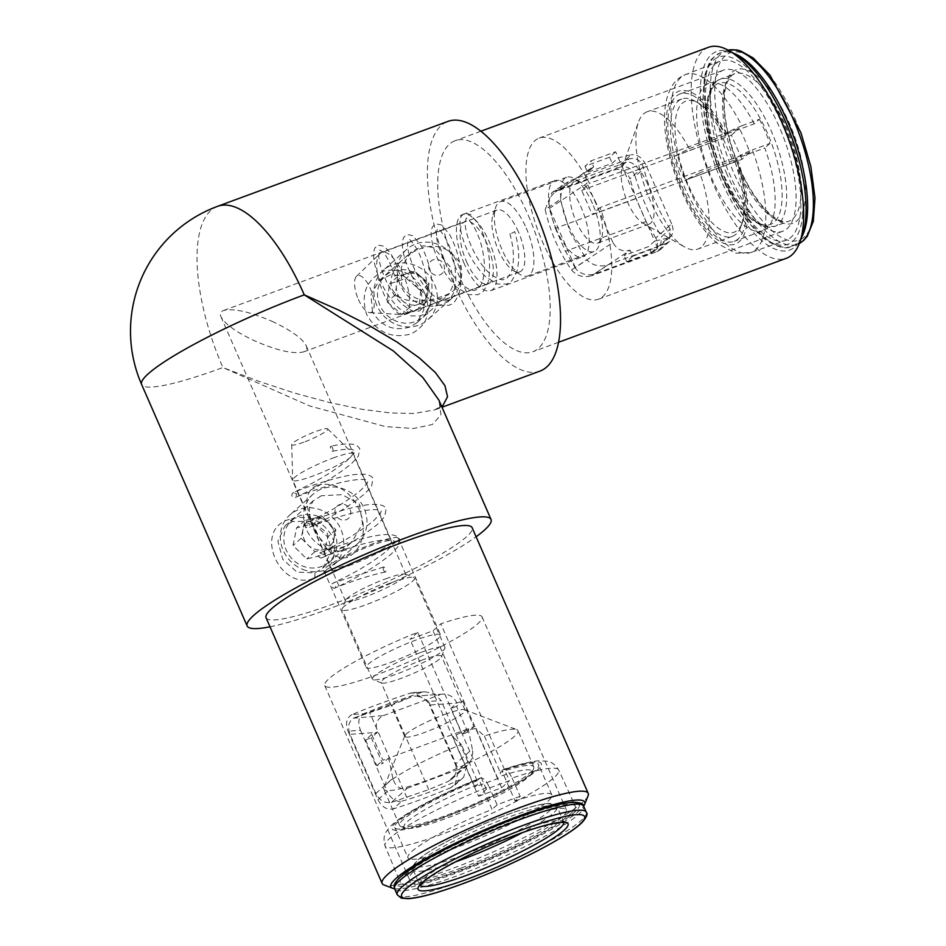 <?xml version="1.0" encoding="UTF-8"?>
<svg xmlns="http://www.w3.org/2000/svg" width="946" height="946" viewBox="0 0 946 946"><rect width="100%" height="100%" fill="white"/><g stroke="black" fill="none" stroke-linecap="round" stroke-linejoin="round"><path stroke-width="0.71" stroke-dasharray="4.73 3.55" d="M289.251 519.425C252.215 529.535 279.898 592.87 314.817 577.947L314.817 577.947C332.07 569.622 337.947 555.893 332.472 536.749C322.184 519.862 307.769 514.092 289.251 519.425L292.527 521.506L311.447 521.258L327.139 532.764L331.467 551.483L322.716 568.132L314.971 572.827L297.056 572.141L282.771 559.358L277.876 541.183L285.03 525.952L292.527 521.506M372.499 311.707L370.95 294.88L379.334 280.524L390.473 274.848L402.795 275.7L413.78 282.547L421.455 293.65L423.891 309.697L417.009 322.704L409.547 327.139C393.56 331.514 381.203 326.37 372.499 311.707M424.695 293.142C415.365 274.423 401.601 267.103 383.39 271.183C365.996 280.217 360.426 294.655 366.693 314.521C376.934 332.448 391.644 338.928 410.812 333.973C427.225 325.802 431.849 312.192 424.695 293.142L421.455 293.65M401.719 285.597C411.723 299.835 425.227 303.95 442.22 297.931L449.102 294.029L453.938 283.374L450.674 267.541L433.836 247.757L423.169 245.724L411.427 251.849L401.281 267.257L401.719 285.597M321.333 495.763L313.185 500.872L309.354 507.836L309.46 516.244L312.878 526.153L318.246 536.37L325.211 544.127L333.796 548.041L343.753 547.084L351.817 542.129L362.543 523.895L359.433 504.123L342.192 494.663L321.333 495.763M556.437 229.724A40.583 15.656 69.8 0 1 554.805 180.556A40.583 15.656 69.8 0 1 583.528 213.228A40.583 15.656 69.8 0 1 582.89 256.721A40.583 15.656 69.8 0 1 556.437 229.724M464.285 263.709A40.583 15.656 69.8 0 1 462.653 214.541A40.583 15.656 69.8 0 1 491.376 247.202A40.583 15.656 69.8 0 1 490.726 290.706A40.583 15.656 69.8 0 1 464.285 263.709M390.982 662.306A40.583 5.641 156.4 0 0 440.576 634.967A40.583 5.641 156.4 0 0 401.128 646.047A40.583 5.641 156.4 0 0 366.197 667.462A40.583 5.641 156.4 0 0 390.982 662.306M348.778 565.696A40.583 5.641 156.4 0 0 398.372 538.357A40.583 5.641 156.4 0 0 358.924 549.437A40.583 5.641 156.4 0 0 323.993 570.852A40.583 5.641 156.4 0 0 348.778 565.696M588.069 795.834A112.444 15.609 -23.6 0 1 491.412 852.701A112.444 15.609 -23.6 0 1 384.017 884.971M394.612 888.72A105.798 14.687 156.4 0 0 493.682 857.892A105.798 14.687 156.4 0 0 583.623 806.146A103.126 14.32 156.4 0 1 578.396 814.541A103.126 14.32 156.4 0 1 475.968 868.523A103.126 14.32 156.4 0 1 394.612 888.743M708.495 47.3A112.444 43.374 -110.2 0 0 706.709 167.809A112.444 43.374 -110.2 0 0 786.303 258.305M802.409 234.951A105.798 40.808 69.8 0 1 714.88 164.793A105.798 40.808 69.8 0 1 735.917 54.608M273.749 322.113C250.761 311.967 234.052 308.1 223.599 310.477C220.56 311.636 219.673 313.717 220.938 316.709C224.793 323.851 235.613 331.715 253.41 340.288C276.386 350.422 293.106 354.301 303.56 351.912C306.587 350.753 307.474 348.672 306.208 345.68C302.365 338.538 291.534 330.686 273.749 322.113M351.013 563.698A33.264 4.624 156.4 0 0 391.668 541.289A33.264 4.624 156.4 0 0 359.326 550.371A33.264 4.624 156.4 0 0 330.698 567.931A33.264 4.624 156.4 0 0 351.013 563.698M466.52 261.699A33.264 12.83 -110.2 0 0 488.195 283.835A33.264 12.83 -110.2 0 0 488.727 248.183A33.264 12.83 -110.2 0 0 465.184 221.399A33.264 12.83 -110.2 0 0 466.52 261.699M266.051 617.738A112.444 15.609 156.4 0 0 375.349 587.028A112.444 15.609 156.4 0 0 472.137 527.702M450.793 787.675A112.444 15.609 -23.6 0 1 393.193 808.913L401.849 801.191C395.972 802.184 391.088 798.932 387.198 791.435L377.951 799.701L348.01 731.187L360.473 730.277C357.493 722.283 358.546 716.772 363.642 713.733L351.983 714.585C368.432 707.703 387.635 700.631 409.583 693.347L424.99 691.786L434.451 693.725L441.108 700.548L428.656 701.447L458.585 769.973L467.832 761.707L463.658 777.234L450.793 787.675L454.837 785.109L458.585 769.973M428.656 701.447L413.166 692.649L409.583 693.347M351.983 714.585C346.461 717.766 345.136 723.3 348.01 731.187M377.951 799.701C381.817 807.033 386.902 810.107 393.193 808.913M528.341 215.534A112.444 43.374 69.8 0 1 532.87 351.746A112.444 43.374 69.8 0 1 453.276 261.25A112.444 43.374 69.8 0 1 455.061 140.741A112.444 43.374 69.8 0 1 528.341 215.534M635.133 176.37A112.444 43.374 -110.2 0 0 661.514 236.748L670.17 229.027L669.508 241.419L666.067 243.429L656.82 251.695L591.463 275.794L607.722 264.939C599.504 267.174 592.503 265.459 586.745 259.783L571.538 269.929C559.157 252.192 550.359 232.066 545.156 209.551L560.363 199.405L561.853 189.448L568.156 181.774L554.533 191.258L619.89 167.158L629.137 158.893C636.457 157.426 641.341 160.678 643.788 168.648L635.133 176.37C632.271 168.613 627.186 165.538 619.89 167.158M554.533 191.258L551.932 192.594L545.156 209.551M571.538 269.929C576.894 276.007 583.54 277.958 591.463 275.794M656.82 251.695L660.308 249.638L661.514 236.748M486.374 789.295L417.789 632.306A85.838 11.92 156.4 0 0 324.738 685.578A85.838 11.92 156.4 0 0 377.147 674.664A85.838 11.92 156.4 0 0 482.046 616.851A85.838 11.92 156.4 0 0 440.824 623.804L509.421 780.805A85.838 11.92 156.4 0 0 486.374 789.295L478.558 796.284L409.973 639.295L433.008 630.793L440.824 623.804M421.23 692.496L389.669 703.316L363.642 713.733M360.473 730.277L387.198 791.435M401.849 801.191A85.838 11.92 156.4 0 0 428.597 792.405A85.838 11.92 156.4 0 0 459.437 779.953M461.565 867.872A85.838 11.92 156.4 0 0 566.453 810.072A85.838 11.92 156.4 0 0 483.028 833.509A85.838 11.92 156.4 0 0 409.145 878.799A85.838 11.92 156.4 0 0 461.565 867.872M467.832 761.707L441.108 700.548M749.8 152.341L600.036 207.552A85.838 33.11 69.8 0 1 598.534 299.173A85.838 33.11 69.8 0 1 542.602 242.081A85.838 33.11 69.8 0 1 539.149 138.104A85.838 33.11 69.8 0 1 589.488 183.406L739.24 128.183A85.838 33.11 69.8 0 1 749.8 152.341L741.983 159.33L592.22 214.541L581.672 190.394L589.488 183.406M560.363 199.405L569.953 231.995L586.745 259.783M607.722 264.939L666.067 243.429M670.17 229.027A85.838 33.11 69.8 0 1 654.928 200.67A85.838 33.11 69.8 0 1 643.788 168.648M726.918 174.123A85.838 33.11 69.8 0 1 723.465 70.146A85.838 33.11 69.8 0 1 784.222 139.228A85.838 33.11 69.8 0 1 782.85 231.214A85.838 33.11 69.8 0 1 726.918 174.123M629.137 158.893L570.793 180.414M270.012 626.796A133.079 18.482 156.4 0 0 328.416 609.07A133.079 18.482 156.4 0 0 476.098 536.76M217.545 206.346A133.079 51.321 69.8 0 0 222.901 367.545L309.673 405.964L385.483 426.599L413.414 428.503L432.298 424.541L440.99 414.939L438.979 400.276C439.441 409.855 444.845 403.244 434.888 409.866L413.828 413.508L390.201 412.953L361.715 409.251L329.468 402.547L294.679 393.11L258.696 381.285L222.901 367.545A133.079 18.482 -23.6 0 1 141.628 384.478M540 371.104A133.079 51.321 69.8 0 1 453.288 282.594A133.079 51.321 69.8 0 1 447.931 121.395M441.64 406.378L434.888 409.866L442.019 407.229M600.036 207.552L592.22 214.541M417.789 632.306L409.973 639.295M478.558 796.284L501.593 787.782L433.008 630.793M501.593 787.782L509.421 780.805M741.983 159.33L731.424 135.172L581.672 190.394M731.424 135.172L739.24 128.183M316.945 485.404C301.183 492.961 307.296 510.473 313.847 526.142C320.86 541.526 331.195 561.64 348.341 557.265C381.486 536.607 354.667 475.211 316.945 485.404M477.47 784.66A69.862 9.697 156.4 0 0 405.172 828.093A69.862 9.697 156.4 0 0 471.9 808.038A69.862 9.697 156.4 0 0 531.948 772.705A69.862 9.697 156.4 0 0 500.505 776.169L500.221 772.232A73.185 10.158 -23.6 0 1 533.769 766.828A73.185 10.158 -23.6 0 1 533.674 768.424A73.185 10.158 -23.6 0 1 470.765 805.448A73.185 10.158 -23.6 0 1 400.868 826.449A73.185 10.158 -23.6 0 1 399.626 825.432A73.185 10.158 -23.6 0 1 477.186 780.722L477.47 784.66L474.809 787.037L497.844 778.546L500.505 776.169M420.769 652.48A39.59 5.499 -23.6 0 1 444.939 647.442A39.59 5.499 -23.6 0 1 444.892 648.306A39.59 5.499 -23.6 0 1 410.86 668.325A39.59 5.499 -23.6 0 1 373.055 679.689A39.59 5.499 -23.6 0 1 372.381 679.145A39.59 5.499 -23.6 0 1 420.769 652.48M421.372 660.332A32.933 4.576 -23.6 0 1 441.486 656.146A32.933 4.576 -23.6 0 1 441.439 656.867A32.933 4.576 -23.6 0 1 413.13 673.517A32.933 4.576 -23.6 0 1 381.676 682.977A32.933 4.576 -23.6 0 1 381.12 682.515A32.933 4.576 -23.6 0 1 421.372 660.332M390.426 583.043A39.59 5.499 156.4 0 0 342.097 608.846A39.59 5.499 156.4 0 0 342.05 609.709A39.59 5.499 156.4 0 0 366.22 604.671A39.59 5.499 156.4 0 0 414.608 578.006A39.59 5.499 156.4 0 0 413.934 577.45A39.59 5.499 156.4 0 0 390.426 583.043M385.755 578.822A32.933 4.576 -23.6 0 1 405.314 574.175A32.933 4.576 -23.6 0 1 405.869 574.636A32.933 4.576 -23.6 0 1 365.617 596.808A32.933 4.576 -23.6 0 1 345.515 601.006A32.933 4.576 -23.6 0 1 345.55 600.284A32.933 4.576 -23.6 0 1 385.755 578.822M333.004 458.053A32.933 4.576 -23.6 0 1 352.964 453.654A32.933 4.576 -23.6 0 1 353.106 453.867A32.933 4.576 -23.6 0 1 312.866 476.051A32.933 4.576 -23.6 0 1 292.752 480.237A32.933 4.576 -23.6 0 1 292.692 479.989A32.933 4.576 -23.6 0 1 333.004 458.053M303.737 442.22A19.63 2.72 -23.6 0 1 291.723 444.573A19.63 2.72 -23.6 0 1 308.644 434.368A19.63 2.72 -23.6 0 1 327.635 428.881A19.63 2.72 -23.6 0 1 303.737 442.22M444.975 714.372A32.933 4.576 -23.6 0 1 464.533 709.725A32.933 4.576 -23.6 0 1 465.089 710.186A32.933 4.576 -23.6 0 1 424.849 732.37A32.933 4.576 -23.6 0 1 404.734 736.556A32.933 4.576 -23.6 0 1 404.77 735.834A32.933 4.576 -23.6 0 1 444.975 714.372M464.533 709.725L516.705 729.579A73.185 10.158 -23.6 0 0 484.387 736L476.004 728.55C467.549 729.614 459.862 732.441 452.957 737.04L474.809 787.037M516.705 729.579A73.185 10.158 -23.6 0 1 517.947 730.596A73.185 10.158 -23.6 0 1 428.503 779.894A73.185 10.158 -23.6 0 1 383.804 789.201A73.185 10.158 -23.6 0 1 383.899 787.604A73.185 10.158 -23.6 0 1 461.352 744.49L452.957 737.04M477.186 780.722L461.352 744.49M484.387 736L500.221 772.232M476.004 728.55L497.844 778.546M383.674 570.249A2.661 1.029 69.8 0 1 383.615 567.009A2.661 1.029 69.8 0 1 385.294 568.794A2.661 1.029 69.8 0 1 385.353 572.034A2.661 1.029 69.8 0 1 383.674 570.249M332.543 448.026A2.661 1.029 -110.2 0 0 330.852 446.24A2.661 1.029 -110.2 0 0 330.911 449.48A2.661 1.029 -110.2 0 0 332.59 451.266A2.661 1.029 -110.2 0 0 332.543 448.026M392.034 289.121C401.364 305.842 426.055 302.046 440.801 296.808C457.982 291.9 464.581 280.915 460.572 263.839C450.024 247.604 436.461 242.637 419.882 248.94C405.243 254.403 386.11 270.923 392.034 289.121M736.201 159.957A69.862 26.949 69.8 0 1 742.48 222.263A69.862 26.949 69.8 0 1 684.679 175.932A69.862 26.949 69.8 0 1 698.574 103.161A69.862 26.949 69.8 0 1 725.653 135.798L723.808 135.94A73.185 28.226 -110.2 0 0 695.156 101.21A73.185 28.226 -110.2 0 0 681.759 98.999A73.185 28.226 -110.2 0 0 680.6 177.434A73.185 28.226 -110.2 0 0 732.405 236.346A73.185 28.226 -110.2 0 0 741.156 225.976A73.185 28.226 -110.2 0 0 734.356 160.087L736.201 159.957L733.54 162.334L722.992 138.175L725.653 135.798M592.468 203.579A39.59 15.266 -110.2 0 0 573.915 178.439A39.59 15.266 -110.2 0 0 566.666 177.245A39.59 15.266 -110.2 0 0 566.039 219.673A39.59 15.266 -110.2 0 0 594.064 251.541A39.59 15.266 -110.2 0 0 598.794 245.925A39.59 15.266 -110.2 0 0 592.468 203.579M596.193 203.272A32.933 12.7 -110.2 0 0 580.761 182.353A32.933 12.7 -110.2 0 0 574.73 181.372A32.933 12.7 -110.2 0 0 574.21 216.658A32.933 12.7 -110.2 0 0 597.517 243.169A32.933 12.7 -110.2 0 0 601.455 238.498A32.933 12.7 -110.2 0 0 596.193 203.272M526.224 227.998A39.59 15.266 69.8 0 1 527.821 275.96A39.59 15.266 69.8 0 1 520.584 274.766A39.59 15.266 69.8 0 1 502.03 249.626A39.59 15.266 69.8 0 1 495.692 207.28A39.59 15.266 69.8 0 1 500.434 201.675A39.59 15.266 69.8 0 1 526.224 227.998M518.432 231.947A32.933 12.7 -110.2 0 0 496.969 210.036A32.933 12.7 -110.2 0 0 493.032 214.707A32.933 12.7 -110.2 0 0 498.294 249.933A32.933 12.7 -110.2 0 0 513.737 270.852A32.933 12.7 -110.2 0 0 519.756 271.845A32.933 12.7 -110.2 0 0 518.432 231.947M403.244 274.423A32.933 12.7 -110.2 0 0 381.782 252.511A32.933 12.7 -110.2 0 0 379.949 253.682A32.933 12.7 -110.2 0 0 383.106 292.409A32.933 12.7 -110.2 0 0 402.417 314.616A32.933 12.7 -110.2 0 0 404.569 314.32A32.933 12.7 -110.2 0 0 403.244 274.423M358.368 299.397A19.63 7.568 -110.2 0 0 369.874 312.629A19.63 7.568 -110.2 0 0 371.471 291.415A19.63 7.568 -110.2 0 0 356.488 276.315A19.63 7.568 -110.2 0 0 358.368 299.397M647.738 184.269A32.933 12.7 -110.2 0 0 626.276 162.357A32.933 12.7 -110.2 0 0 622.338 167.028A32.933 12.7 -110.2 0 0 627.612 202.255A32.933 12.7 -110.2 0 0 643.043 223.173A32.933 12.7 -110.2 0 0 649.074 224.167A32.933 12.7 -110.2 0 0 647.738 184.269M681.759 98.999L647.206 111.746A73.185 28.226 -110.2 0 1 689.244 148.676L675.29 155.759C677.123 164.438 680.647 172.491 685.85 179.917L733.54 162.334M647.206 111.746A73.185 28.226 -110.2 0 0 638.444 122.117A73.185 28.226 -110.2 0 0 650.15 200.398A73.185 28.226 -110.2 0 0 684.455 246.882A73.185 28.226 -110.2 0 0 697.841 249.082A73.185 28.226 -110.2 0 0 699.803 172.834L685.85 179.917M734.356 160.087L699.803 172.834M689.244 148.676L723.808 135.94M675.29 155.759L722.992 138.175M511.514 233.426L514.766 231.64L511.514 233.426M397.947 274.446L394.683 276.232L397.947 274.446M375.846 793.481L392.838 778.298C395.31 786.634 400.134 789.945 407.288 788.231L391.431 802.397C384.868 803.592 379.665 800.612 375.846 793.481L350.008 734.333C347.419 727.143 348.566 721.763 353.449 718.191L383.473 715.59C376.827 718.925 374.805 724.506 377.419 732.346L371.317 737.797L382.574 763.552L388.676 758.101L468.152 728.798L462.05 734.25L450.804 708.483L456.906 703.032C453.879 697.048 449.255 694.068 443.047 694.116L414.419 696.197C421.384 696.102 426.41 699.047 429.496 705.03L456.906 703.032L462.665 700.915L473.922 726.67L468.152 728.798L472.326 748.995L455.333 764.179L429.496 705.03M392.838 778.298L388.676 758.101L382.917 760.229L371.66 734.463L377.419 732.346L350.008 734.333M455.333 764.179C457.415 769.76 456.268 774.727 451.881 779.066L447.872 781.585L463.741 767.419L467.466 765.137C471.758 760.88 473.378 755.499 472.326 748.995M391.431 802.397L428.763 789.603L447.872 781.585M428.763 789.603L391.833 705.066L412.22 696.516M383.473 715.59L439.925 694.778M353.449 718.191L391.833 705.066M406.875 797.667L369.945 713.13M407.288 788.231L463.741 767.419M354.703 717.683L411.143 696.871M473.922 726.67L467.821 732.121L456.563 706.366L462.665 700.915M456.563 706.366L450.804 708.483M467.821 732.121L462.05 734.25M371.66 734.463L365.558 739.914L371.317 737.797M365.558 739.914L376.815 765.681L382.574 763.552M376.815 765.681L382.917 760.229M650.765 253.244L667.758 238.061L670.548 236.618C673.446 233.603 673.812 229.346 671.648 223.835L655.779 238.014C658.44 243.075 657.943 247.462 654.277 251.163L650.765 253.244L594.336 274.044C587.312 276.007 581.14 274.281 575.807 268.853L575.345 267.564L612.913 242.507C616.827 249.567 622.563 252.121 630.119 250.182L624.017 255.633L648.589 246.575L654.691 241.124L618.282 157.805L612.18 163.256L587.608 172.314L593.71 166.863L591.191 168.14C586.177 172.03 584.805 177.091 587.064 183.335L549.496 208.392L548.881 207.245C548.313 200.777 550.477 195.704 555.361 192.038L593.71 166.863L591.073 160.82L615.645 151.762L618.282 157.805L631.349 154.742L614.356 169.925L557.939 190.725M667.758 238.061L654.691 241.124L657.328 247.166L632.756 256.224L630.119 250.182L594.336 274.044M614.356 169.925C621.581 168.14 626.772 171.12 629.93 178.841L645.799 164.663C642.05 157.474 637.226 154.163 631.349 154.742M655.779 238.014L646.035 221.53L636.019 198.589L629.93 178.841M636.019 198.589L555.373 228.317L548.881 207.245M612.913 242.507L587.064 183.335M575.807 268.853L565.401 251.269L555.373 228.317M646.035 221.53L565.401 251.269M671.648 223.835L645.799 164.663M575.345 267.564L549.496 208.392M615.645 151.762L609.543 157.213L584.971 166.271L591.073 160.82M584.971 166.271L587.608 172.314M609.543 157.213L612.18 163.256M632.756 256.224L626.654 261.675L624.017 255.633M626.654 261.675L651.226 252.617L648.589 246.575M651.226 252.617L657.328 247.166M575.274 806.181A95.475 13.256 156.4 0 0 482.495 832.291A95.475 13.256 156.4 0 0 400.3 882.63A95.475 13.256 156.4 0 0 475.519 863.982A95.475 13.256 156.4 0 0 570.45 813.962A95.475 13.256 156.4 0 0 575.274 806.181L558.719 770.02C552.949 760.761 547.025 761.495 547.19 761.199L539.054 760.773C530.233 761.518 518.396 764.415 503.532 769.488L502.787 769.938A81.462 11.317 -23.6 0 1 512.141 786.516A81.462 11.317 -23.6 0 1 394.033 830.068A81.462 11.317 -23.6 0 1 479.752 778.428C482.484 776.891 485.582 779.622 489.047 786.611A94.766 13.161 156.4 0 0 385.022 845.913A94.766 13.161 156.4 0 0 459.685 827.395A94.766 13.161 156.4 0 0 553.918 777.742A94.766 13.161 156.4 0 0 558.719 770.02A94.766 13.161 156.4 0 0 512.082 778.12C508.629 771.132 505.531 768.4 502.787 769.938L501.877 770.754A78.518 10.903 -23.6 0 1 538.652 764.699A78.518 10.903 -23.6 0 1 471.061 806.122A78.518 10.903 -23.6 0 1 394.754 827.561A78.518 10.903 -23.6 0 1 478.83 779.244L492.026 809.433A78.518 10.903 -23.6 0 0 407.939 857.75L394.754 827.561M478.83 779.244L480.402 778.038C455.322 788.077 433.209 798.59 414.064 809.587C403.836 815.464 396.126 820.88 390.935 825.834L386.287 831.617C386.595 831.7 382.172 835.555 385.022 845.913L400.3 882.63M512.082 778.12L520.205 796.355L515.062 800.943L501.877 770.754M515.062 800.943A78.518 10.903 -23.6 0 1 551.837 794.888A78.518 10.903 -23.6 0 1 484.257 836.311A78.518 10.903 -23.6 0 1 407.939 857.75M520.205 796.355A95.12 13.209 156.4 0 0 497.158 804.845L489.047 786.611M497.158 804.845L492.026 809.433M726.374 133.646A81.462 31.419 -110.2 0 0 666.422 117.919A81.462 31.419 -110.2 0 0 720.521 241.738A81.462 31.419 -110.2 0 0 736.922 157.793C739.997 155.369 745.152 152.755 752.354 149.941A94.766 36.551 69.8 0 1 750.935 252.511A94.766 36.551 69.8 0 1 686.548 182.495A94.766 36.551 69.8 0 1 680.824 77.489A94.766 36.551 69.8 0 1 685.365 74.675A94.766 36.551 69.8 0 1 741.806 125.794C734.593 128.609 729.449 131.222 726.374 133.646L725.452 134.462A78.518 30.284 -110.2 0 0 679.914 94.009A78.518 30.284 -110.2 0 0 678.672 178.144A78.518 30.284 -110.2 0 0 734.238 241.336A78.518 30.284 -110.2 0 0 736.012 158.609L764.806 147.99A78.518 30.284 -110.2 0 1 763.044 230.718L734.238 241.336M741.806 125.794L759.39 119.255L754.258 123.843L725.452 134.462M754.258 123.843A78.518 30.284 -110.2 0 0 708.72 83.39A78.518 30.284 -110.2 0 0 707.466 167.525A78.518 30.284 -110.2 0 0 763.044 230.718M715.306 64.044A95.475 36.823 69.8 0 1 719.882 61.194A95.475 36.823 69.8 0 1 787.711 137.939A95.475 36.823 69.8 0 1 785.937 240.343A95.475 36.823 69.8 0 1 721.077 169.819A95.475 36.823 69.8 0 1 715.306 64.044M759.39 119.255A95.12 36.693 69.8 0 1 769.949 143.402L752.354 149.941M736.922 157.793L736.012 158.609M769.949 143.402L764.806 147.99M334.044 538.522A16.638 15.171 48.2 0 0 328.971 522.961A16.638 15.171 48.2 0 0 313.433 518.396A16.638 15.171 48.2 0 0 302.98 529.405A16.638 15.171 48.2 0 0 308.053 544.967A16.638 15.171 48.2 0 0 323.579 549.531A16.638 15.171 48.2 0 0 334.044 538.522L332.247 547.379L314.923 551.672L301.183 538.262L304.778 520.548L322.101 516.256L335.842 529.665L334.044 538.522M305.806 570.438A33.264 30.343 -131.8 0 1 281.66 546.031A33.264 30.343 -131.8 0 1 289.866 514.955A33.264 30.343 -131.8 0 1 318.246 509.078A33.264 30.343 -131.8 0 1 342.393 533.485A33.264 30.343 -131.8 0 1 334.198 564.561A33.264 30.343 -131.8 0 1 305.806 570.438M315.586 515.535A27.86 25.412 -131.8 0 1 330.296 560.694A27.86 25.412 -131.8 0 1 285.243 547.462A27.86 25.412 -131.8 0 1 315.586 515.535M329.078 549.65A33.264 30.343 -131.8 0 1 304.931 525.255A33.264 30.343 -131.8 0 1 313.126 494.167A33.264 30.343 -131.8 0 1 357.919 498.755A33.264 30.343 -131.8 0 1 357.458 543.784A33.264 30.343 -131.8 0 1 329.078 549.65M341.364 519.827A8.313 7.592 -131.8 0 1 336.977 506.347A8.313 7.592 -131.8 0 1 350.422 510.296A8.313 7.592 -131.8 0 1 341.364 519.827M313.966 523.516L327.706 536.938L324.111 554.652L306.788 558.944L293.047 545.535L296.642 527.821L313.966 523.516L322.101 516.256M304.778 520.548L296.642 527.821M301.183 538.262L293.047 545.535M314.923 551.672L306.788 558.944M332.247 547.379L324.111 554.652M335.842 529.665L327.706 536.938M418.321 304.364A16.638 15.171 48.2 0 0 427.876 292.539A16.638 15.171 48.2 0 0 421.727 277.284A16.638 15.171 48.2 0 0 406.011 273.855A16.638 15.171 48.2 0 0 396.445 285.692A16.638 15.171 48.2 0 0 402.606 300.934A16.638 15.171 48.2 0 0 418.321 304.364L409.902 307.154L395.322 294.714L397.58 276.658L414.431 271.064L429.011 283.504L426.752 301.561L418.321 304.364M376.496 304.6A33.264 30.343 -131.8 0 1 383.52 270.095A33.264 30.343 -131.8 0 1 434.864 285.207A33.264 30.343 -131.8 0 1 427.852 319.713A33.264 30.343 -131.8 0 1 376.496 304.6M428.479 288.258A27.86 25.412 -131.8 0 1 400.737 322.562A27.86 25.412 -131.8 0 1 382.882 278.325A27.86 25.412 -131.8 0 1 428.479 288.258M399.756 283.824A33.264 30.343 -131.8 0 1 406.78 249.306A33.264 30.343 -131.8 0 1 451.573 253.895A33.264 30.343 -131.8 0 1 451.112 298.924A33.264 30.343 -131.8 0 1 399.756 283.824M429.271 269.728A8.313 7.592 -131.8 0 1 437.56 259.488A8.313 7.592 -131.8 0 1 442.882 272.696A8.313 7.592 -131.8 0 1 429.271 269.728M420.875 290.777L418.617 308.822L401.766 314.427L387.186 301.975L389.445 283.93L406.295 278.325L420.875 290.777L429.011 283.504M414.431 271.064L406.295 278.325M397.58 276.658L389.445 283.93M395.322 294.714L387.186 301.975M409.902 307.154L401.766 314.427M426.752 301.561L418.617 308.822M314.852 577.935L314.971 572.827M563.84 822.606A78.518 10.903 156.4 0 0 563.71 822.062A78.518 10.903 156.4 0 0 501.782 837.458A78.518 10.903 156.4 0 0 423.796 878.55A78.518 10.903 156.4 0 0 419.811 884.924A78.518 10.903 156.4 0 0 420.119 885.385M455.475 861.889A78.518 10.903 -23.6 0 1 413.225 869.835A78.518 10.903 -23.6 0 1 480.805 828.412A78.518 10.903 -23.6 0 1 557.111 806.962A78.518 10.903 -23.6 0 1 553.126 813.335A78.518 10.903 -23.6 0 1 522.57 832.575M548.928 811.384A75.183 10.441 156.4 0 0 471.203 829.595A75.183 10.441 156.4 0 0 431.4 865.164A75.183 10.441 156.4 0 0 548.928 811.384M586.272 812.2A103.126 14.32 -23.6 0 1 581.033 820.572A103.126 14.32 -23.6 0 1 478.605 874.553A103.126 14.32 -23.6 0 1 397.249 894.786M579.106 804.183A99.803 13.859 -23.6 0 1 476.145 864.384A99.803 13.859 -23.6 0 1 401.411 876.292M797.123 220.702A81.841 31.561 -110.2 0 0 770.115 89.941A81.841 31.561 -110.2 0 0 726.788 128.656A81.841 31.561 -110.2 0 0 797.123 220.702M730.667 76.248A78.518 30.284 69.8 0 1 734.64 73.823A78.518 30.284 69.8 0 1 788.077 131.494A78.518 30.284 69.8 0 1 792.925 218.739A78.518 30.284 69.8 0 1 788.964 221.163A78.518 30.284 69.8 0 1 735.515 163.504A78.518 30.284 69.8 0 1 730.667 76.248M716.276 81.557A78.518 30.284 -110.2 0 0 721.112 168.814A78.518 30.284 -110.2 0 0 774.561 226.472A78.518 30.284 -110.2 0 0 775.815 142.326A78.518 30.284 -110.2 0 0 720.237 79.133A78.518 30.284 -110.2 0 0 716.276 81.557M714.715 85.637A75.183 28.995 69.8 0 1 779.327 170.197A75.183 28.995 69.8 0 1 739.524 205.767A75.183 28.995 69.8 0 1 714.715 85.637M728.101 50.15A103.126 39.779 -110.2 0 0 726.126 50.729A103.126 39.779 -110.2 0 0 720.911 53.898A103.126 39.779 -110.2 0 0 727.273 168.518A103.126 39.779 -110.2 0 0 797.478 244.257A103.126 39.779 -110.2 0 0 799.358 243.418L791.719 246.386A103.126 39.779 69.8 0 1 721.514 170.647A103.126 39.779 69.8 0 1 715.152 56.027A103.126 39.779 69.8 0 1 720.355 52.858A103.126 39.779 69.8 0 1 733.8 53.402M804.254 237.008A99.803 38.49 69.8 0 1 718.475 124.754A99.803 38.49 69.8 0 1 771.321 77.537A99.803 38.49 69.8 0 1 804.254 237.008M792.724 241.254A99.803 38.49 -110.2 0 0 759.792 81.794A99.803 38.49 -110.2 0 0 706.958 128.999A99.803 38.49 -110.2 0 0 792.724 241.254M801.593 237.245A103.126 39.779 69.8 0 1 796.922 243.205A103.126 39.779 69.8 0 1 791.719 246.386C785.984 249.697 776.985 247.296 764.735 239.172L748.31 222.523C735.87 206.606 725.322 187.012 716.666 163.729C708.412 140.966 703.8 119.704 702.866 99.933L704.51 75.869L709.441 62.519C709.784 60.225 713.414 57.008 720.355 52.858L728.077 50.138M417.009 322.704L449.102 294.029M379.334 280.524L411.427 251.849M322.716 568.132L351.817 542.129M285.03 525.952L314.131 499.949M490.726 290.706L582.89 256.721M462.653 214.541L554.805 180.556M323.993 570.852L366.197 667.462M398.372 538.357L440.576 634.967M220.938 316.709L330.698 567.931M306.208 345.68L391.668 541.289M303.56 351.912L488.195 283.835M223.599 310.477L465.184 221.399M480.816 131.246L455.061 140.741M558.625 342.251L532.87 351.746M324.738 685.578L409.145 878.799M482.046 616.851L566.453 810.072M598.534 299.173L782.85 231.214M539.149 138.104L723.465 70.146M669.508 241.419L660.308 249.638M568.156 181.774L551.932 192.594M463.658 777.234L454.849 785.109M424.99 691.786L413.166 692.649M531.948 772.705L533.674 768.424M405.172 828.093L400.868 826.449M441.439 656.867L444.892 648.306M381.676 682.977L373.055 679.689M345.55 600.284L342.097 608.846M405.314 574.175L413.934 577.45M291.723 444.573L292.692 479.989M327.635 428.881L352.964 453.654M405.869 574.636L353.106 453.867M345.515 601.006L292.752 480.237M444.939 647.442L414.608 578.006M372.381 679.145L342.05 609.709M465.089 710.186L441.486 656.146M404.734 736.556L381.12 682.515M404.77 735.834L383.899 787.604M533.769 766.828L517.947 730.596M399.626 825.432L383.804 789.201M332.59 451.266C341.163 449.504 347.596 448.889 351.877 449.445L354.904 450.615L353.899 453.335L347.3 460.324C335.984 469.346 323.307 477.47 309.295 484.719L293.437 492.57L296.867 493.942L295.483 497.419C295.022 497.419 325.306 485.168 348.684 480.887C356.051 479.527 361.573 479.125 365.239 479.669L368.089 480.805L367.083 483.524L360.485 490.525C349.169 499.535 336.504 507.659 322.48 514.908L306.634 522.76L310.052 524.131L308.68 527.62C308.207 527.608 338.491 515.357 361.869 511.077C369.247 509.717 374.77 509.315 378.435 509.859L381.285 510.994L380.28 513.713L373.67 520.714C362.365 529.725 349.689 537.86 335.676 545.097L319.819 552.949L323.248 554.332L321.865 557.809C321.404 557.797 351.687 545.546 375.065 541.266C382.432 539.906 387.955 539.504 391.62 540.048L394.47 541.183L393.465 543.903L386.867 550.903C375.55 559.914 362.886 568.049 348.861 575.298L333.299 583.02M383.615 567.009L334.884 582.358L332.105 583.741L331.561 586.65C333.229 588.164 334.446 588.589 335.215 587.939L347.336 582.05C363.075 574.234 377.702 564.916 391.242 554.084L397.911 546.776L399.342 539.054C399.378 538.522 397.817 534.549 387.316 534.537C366.339 534.585 320.458 552.216 319.878 552.925C318.459 553.777 317.962 554.959 318.364 556.461C320.032 557.974 321.25 558.4 322.03 557.738L334.151 551.861C349.878 544.045 364.517 534.726 378.045 523.895L384.715 516.587L386.157 508.865C386.181 508.333 384.62 504.36 374.119 504.348C353.142 504.384 307.273 522.015 306.693 522.736C305.274 523.587 304.766 524.77 305.18 526.272C306.847 527.785 308.065 528.211 308.834 527.549L320.966 521.66C336.693 513.855 351.321 504.537 364.86 493.706L371.53 486.398L372.972 478.676C372.996 478.144 371.435 474.171 360.934 474.159C339.957 474.194 294.076 491.825 293.508 492.535C292.078 493.398 291.581 494.569 291.983 496.082C293.65 497.596 294.88 498.022 295.649 497.36L307.769 491.471C323.497 483.666 338.136 474.348 351.664 463.516L358.345 456.209L359.776 448.487L356.914 445.519L353.662 444.395C348.223 443.485 340.619 444.1 330.852 446.24M385.353 572.034C362.212 576.753 334.707 587.974 335.061 587.998L336.433 584.522M698.574 103.161L695.156 101.21M742.48 222.263L741.156 225.976M580.761 182.353L573.915 178.439M601.455 238.498L598.794 245.925M513.737 270.852L520.584 274.766M493.032 214.707L495.692 207.28M369.874 312.629L402.417 314.616M356.488 276.315L379.949 253.682M496.969 210.036L381.782 252.511M519.756 271.845L404.569 314.32M566.666 177.245L500.434 201.675M594.064 251.541L527.821 275.96M626.276 162.357L574.73 181.372M649.074 224.167L597.517 243.169M643.043 223.173L684.455 246.882M622.338 167.028L638.444 122.117M732.405 236.346L697.841 249.082M509.882 233.757C513.985 248.526 514.506 261.025 511.443 271.254C508.286 277.143 506.145 279.744 505.046 279.046C502.172 280.997 496.922 278.964 489.295 272.945C475.365 260.86 464.06 232.409 465.278 221.872L466.224 218.183C466.709 219.614 465.739 213.879 474.845 228.447C481.147 240.651 484.399 254.415 484.624 269.728L482.649 281.861C479.48 287.761 477.352 290.363 476.24 289.665C473.378 291.616 468.128 289.582 460.501 283.564C446.559 271.478 435.266 243.027 436.473 232.491L437.43 228.802C437.903 230.233 436.946 224.498 446.051 239.066C452.342 251.269 455.605 265.034 455.83 280.347L453.844 292.48C450.686 298.38 448.546 300.982 447.446 300.284C444.585 302.235 439.334 300.201 431.695 294.182C417.765 282.097 406.461 253.646 407.679 243.11L408.625 239.421C409.11 240.852 408.152 235.116 417.245 249.685C423.548 261.888 426.8 275.653 427.024 290.966L425.05 303.098C421.881 308.999 419.752 311.601 418.652 310.903C415.779 312.854 410.529 310.82 402.901 304.801C388.972 292.716 377.667 264.265 378.873 253.729L379.831 250.04L382.243 251.482C386.654 255.586 390.804 263.828 394.683 276.232M399.567 274.115C396.823 264.998 393.548 257.702 389.74 252.239L384.218 246.303L378.01 245.049L374.782 248.136L373.788 251.541C373.079 256.567 374.084 263.272 376.78 271.644C381.545 286.047 388.936 298.274 398.94 308.337L410.931 315.893L420.485 315.893C422.507 314.131 424.99 316.827 430.619 303.075C434.084 283.398 430.891 264.241 421.041 245.629L413 235.684L406.804 234.431L403.575 237.517L402.582 240.923C401.884 245.948 402.878 252.653 405.574 261.025C410.351 275.428 417.742 287.655 427.746 297.718L439.724 305.274L449.291 305.274C451.313 303.512 453.796 306.208 459.425 292.456C462.878 272.779 459.685 253.623 449.847 235.01L441.806 225.065L435.609 223.812L432.381 226.898L431.388 230.304C430.678 235.329 431.683 242.034 434.368 250.406C439.145 264.809 446.536 277.036 456.54 287.099L468.53 294.655L478.085 294.655C480.107 292.893 482.59 295.59 488.219 281.837C491.672 262.16 488.491 243.004 478.641 224.391L470.6 214.446L464.403 213.193L461.175 216.279L460.182 219.685C459.484 224.71 460.477 231.415 463.173 239.787C467.951 254.19 475.341 266.417 485.333 276.48L497.324 284.036L506.89 284.036L511.786 280.832L516.812 271.88C519.862 260.209 519.177 246.8 514.766 231.64M467.466 765.137L451.881 779.066M443.047 694.116L414.419 696.197M654.277 251.163L670.548 236.618M591.191 168.14L555.361 192.038M564.242 822.724L557.111 806.962L553.197 803.887C550.182 803.119 545.416 803.461 538.889 804.916C524.758 808.097 506.666 814.34 484.624 823.635C466.875 831.215 451.254 838.842 437.773 846.516C428.384 851.897 421.561 856.52 417.328 860.399L413.639 864.845L413.225 869.835L419.929 885.775M551.837 794.888L538.652 764.699M734.64 73.823C732.913 73.646 730.513 76.342 727.427 81.912C722.709 93.749 723.111 111.604 728.621 135.467C737.135 167.596 749.8 192.712 766.627 210.804C779.847 223.906 787.273 222.003 788.964 221.163L774.561 226.472L762.275 225.999L752.673 220.312C744.407 213.619 736.544 203.603 729.082 190.276C718.144 170.245 711.014 149.433 707.691 127.828C706.047 116.311 706.012 106.378 707.573 98.065C710.659 87.789 713.249 82.468 715.377 82.089L720.237 79.133L734.64 73.823M719.882 61.194L685.365 74.675C675.562 78.27 669.047 87.671 665.818 102.866C663.962 113.425 664.08 125.499 666.173 139.097C669.803 161.79 677.182 183.808 688.321 205.152C697.131 221.813 706.899 234.643 717.636 243.654L735.763 253.173L750.935 252.511L785.937 240.343M708.72 83.39L679.914 94.009M313.126 494.167L289.866 514.955M357.458 543.784L334.198 564.561M406.78 249.306L383.52 270.095M451.112 298.924L427.852 319.713"/><path stroke-width="1.42" d="M392.637 888.259L384.017 884.971A112.444 15.609 -23.6 0 1 382.125 883.41A112.444 15.609 -23.6 0 1 519.543 807.683A112.444 15.609 -23.6 0 1 588.211 793.375A112.444 15.609 -23.6 0 1 588.069 795.834L584.616 804.384A105.798 14.687 156.4 0 0 520.146 815.547A105.798 14.687 156.4 0 0 424.033 859.595A105.798 14.687 156.4 0 0 392.637 888.259A105.798 14.687 156.4 0 0 394.612 888.72M394.612 888.743L397.249 894.786A103.126 14.32 -23.6 0 1 402.488 886.414A103.126 14.32 -23.6 0 1 504.916 832.433A103.126 14.32 -23.6 0 1 586.272 812.2L583.635 806.169A103.126 14.32 156.4 0 0 502.279 826.39A103.126 14.32 156.4 0 0 399.851 880.371A103.126 14.32 156.4 0 0 394.612 888.743C394.352 886.012 391.999 885.29 400.513 876.824C407.714 870.497 419.717 862.811 436.532 853.765C459.496 841.526 484.246 830.257 510.793 819.969C532.846 811.526 550.56 806.004 563.946 803.414L572.838 802.243C580.158 802.421 583.753 803.722 583.635 806.169A105.798 14.687 156.4 0 0 584.616 804.384M558.625 342.251L786.303 258.305A112.444 43.374 -110.2 0 0 799.748 242.377A112.444 43.374 -110.2 0 0 781.774 122.093A112.444 43.374 -110.2 0 0 729.07 50.694A112.444 43.374 -110.2 0 0 708.495 47.3L480.816 131.246M729.07 50.694L735.917 54.608A105.798 40.808 69.8 0 1 785.499 121.786A105.798 40.808 69.8 0 1 802.409 234.951L799.748 242.377M588.211 793.375L472.137 527.702A112.444 15.609 156.4 0 0 403.469 542.011A112.444 15.609 156.4 0 0 266.051 617.738L382.125 883.41M476.098 536.76A133.079 18.482 156.4 0 0 491.033 519.449A133.079 18.482 156.4 0 0 361.703 555.787A133.079 18.482 156.4 0 0 247.154 625.992A133.079 18.482 156.4 0 0 270.012 626.796M438.979 400.276L422.862 377.525L393.193 350.836L304.257 294.856L338.491 309.992L369.839 325.956L397.107 342.109L419.244 357.848L435.408 372.57L444.951 385.696L447.541 396.729L443.047 405.231L441.64 406.378M217.545 206.346A133.079 133.079 0 0 0 141.628 384.478L141.628 384.478A133.079 18.482 -23.6 0 1 304.257 294.856A133.079 51.321 69.8 0 0 217.545 206.346L447.931 121.395A133.079 51.321 69.8 0 1 542.129 228.494A133.079 51.321 69.8 0 1 540 371.104L442.019 407.229M422.235 882.63A81.841 11.364 -23.6 0 1 550.17 824.096A81.841 11.364 -23.6 0 1 506.831 862.811A81.841 11.364 -23.6 0 1 422.235 882.63M420.119 885.385A78.518 10.903 156.4 0 0 483.536 868.795A78.518 10.903 156.4 0 0 559.725 828.436A78.518 10.903 156.4 0 0 563.84 822.606M522.57 832.575A78.518 10.903 -23.6 0 1 455.475 861.889M406.685 888.365A99.803 13.859 156.4 0 0 509.859 864.195A99.803 13.859 156.4 0 0 562.704 816.977A99.803 13.859 156.4 0 0 406.685 888.365M401.411 876.292A99.803 13.859 -23.6 0 1 499.464 824.486A99.803 13.859 -23.6 0 1 579.106 804.183M728.077 50.138L736.496 49.913L740.694 51.001L753.122 57.943L769.997 75.183L800.907 132.665L810.84 166.484L815.003 197.927L813.323 221.269L807.222 236.405L803.58 240.544L799.346 243.441A103.126 39.779 -110.2 0 0 802.693 241.088A103.126 39.779 -110.2 0 0 797.301 128.952A103.126 39.779 -110.2 0 0 728.101 50.15M733.8 53.402A103.126 39.779 69.8 0 1 793.363 135.857A103.126 39.779 69.8 0 1 801.593 237.245M141.628 384.478L247.154 625.992M438.968 400.276L491.033 519.449M419.811 884.924L419.929 885.775L423.134 882.098C427.568 878.148 435.148 873.146 445.862 867.092C464.723 856.615 485.913 846.753 509.421 837.494C527.182 830.612 541.526 826 552.464 823.682C567.423 821.246 562.563 823.044 564.242 822.724M397.249 894.786L401.293 898.109L407.986 898.7C415.046 898.298 425.18 896.063 438.412 892.019C458.491 885.811 480.757 877.249 505.199 866.335C530.127 855.089 550.454 844.471 566.205 834.478C573.158 830.02 578.384 826.106 581.873 822.713C586.662 817.273 588.116 813.773 586.272 812.2"/></g></svg>
